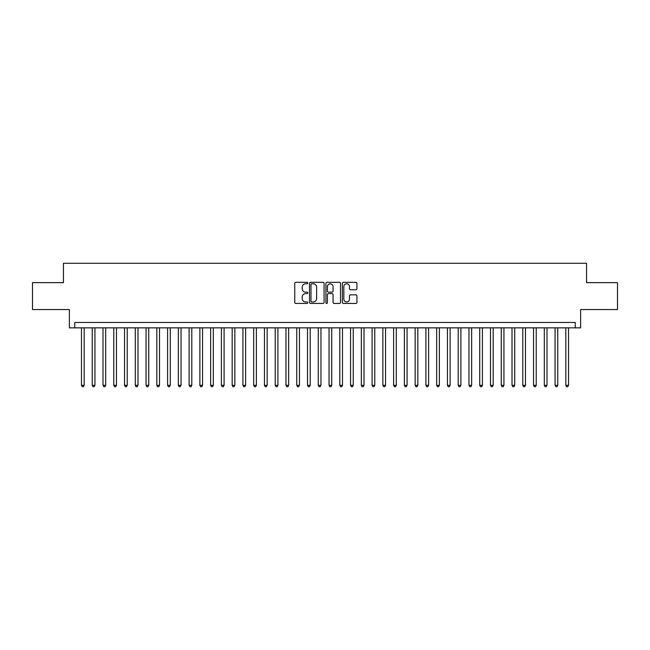 <?xml version="1.0" encoding="UTF-8"?>
<svg xmlns="http://www.w3.org/2000/svg" width="650" height="650" viewBox="0 0 650 650"><rect width="100%" height="100%" fill="white"/><g stroke="black" fill="none" stroke-linecap="round" stroke-linejoin="round"><path stroke-width="0.97" d="M307.775 283.043A0.739 0.739 0 0 0 307.036 282.303L295.815 282.303A1.056 1.056 0 0 0 294.759 283.359L294.759 302.38A1.056 1.056 0 0 0 295.815 303.436L307.036 303.436A0.739 0.739 0 0 0 307.775 302.697A0.739 0.739 0 0 0 307.036 301.957L305.589 301.957A3.38 3.38 0 0 1 302.209 298.577L302.209 296.993A3.38 3.38 0 0 1 305.589 293.613L307.036 293.613A0.739 0.739 0 0 0 307.775 292.874A0.739 0.739 0 0 0 307.036 292.134L305.589 292.134A3.38 3.38 0 0 1 302.209 288.754L302.209 287.162A3.38 3.38 0 0 1 305.589 283.782L307.036 283.782A0.739 0.739 0 0 0 307.775 283.043M355.875 289.754A1.056 1.056 0 0 0 356.931 288.697L356.931 283.359A1.056 1.056 0 0 0 355.875 282.303L343.411 282.303A1.056 1.056 0 0 0 342.355 283.359L342.355 302.38A1.056 1.056 0 0 0 343.411 303.436L355.875 303.436A1.056 1.056 0 0 0 356.931 302.38L356.931 295.937A1.056 1.056 0 0 0 355.875 294.881L350.545 294.881A1.056 1.056 0 0 0 349.489 295.937L349.489 299.13A2.828 2.828 0 0 1 346.661 301.957A2.828 2.828 0 0 1 343.834 299.13L343.834 286.609A2.828 2.828 0 0 1 346.661 283.782A2.828 2.828 0 0 1 349.489 286.609L349.489 288.697A1.056 1.056 0 0 0 350.545 289.754L355.875 289.754M575.25 327.852L580.637 327.852L580.637 309.554L617.5 309.554L617.5 282.644L586.552 282.644L586.552 263.274L63.448 263.274L63.448 282.644L32.5 282.644L32.5 309.554L69.363 309.554L69.363 327.852L575.25 327.852L575.25 322.473L74.75 322.473L74.75 327.852M324.074 283.359A1.056 1.056 0 0 0 323.017 282.303L310.554 282.303A1.056 1.056 0 0 0 309.498 283.359L309.498 302.38A1.056 1.056 0 0 0 310.554 303.436L323.017 303.436A1.056 1.056 0 0 0 324.074 302.38L324.074 283.359M326.983 282.303L339.446 282.303A1.056 1.056 0 0 1 340.502 283.359L340.502 302.38A1.056 1.056 0 0 1 339.446 303.436L334.116 303.436A1.056 1.056 0 0 1 333.06 302.38L333.06 294.669A1.056 1.056 0 0 0 331.996 293.613L328.461 293.613A1.056 1.056 0 0 0 327.405 294.669L327.405 302.697A0.739 0.739 0 0 1 326.666 303.436A0.739 0.739 0 0 1 325.926 302.697L325.926 283.359A1.056 1.056 0 0 1 326.983 282.303M311.716 283.782A0.739 0.739 0 0 0 310.976 284.521L310.976 301.218A0.739 0.739 0 0 0 311.716 301.957L313.243 301.957A3.38 3.38 0 0 0 316.623 298.577L316.623 287.162A3.38 3.38 0 0 0 313.243 283.782L311.716 283.782M333.06 286.666A2.828 2.828 0 0 0 330.233 283.839A2.828 2.828 0 0 0 327.405 286.666L327.405 291.078A1.056 1.056 0 0 0 328.461 292.134L331.996 292.134A1.056 1.056 0 0 0 333.06 291.078L333.06 286.666M81.478 327.852L81.478 385.328L84.167 385.328L84.167 327.852M84.167 385.328L83.354 386.726L82.282 386.726L81.478 385.328M92.235 327.852L92.235 385.328L94.933 385.328L94.933 327.852M94.933 385.328L94.12 386.726L93.047 386.726L92.235 385.328M103.001 327.852L103.001 385.328L105.69 385.328L105.69 327.852M105.69 385.328L104.886 386.726L103.805 386.726L103.001 385.328M113.766 327.852L113.766 385.328L116.456 385.328L116.456 327.852M116.456 385.328L115.651 386.726L114.571 386.726L113.766 385.328M124.532 327.852L124.532 385.328L127.221 385.328L127.221 327.852M127.221 385.328L126.409 386.726L125.336 386.726L124.532 385.328M135.289 327.852L135.289 385.328L137.987 385.328L137.987 327.852M137.987 385.328L137.174 386.726L136.102 386.726L135.289 385.328M146.055 327.852L146.055 385.328L148.744 385.328L148.744 327.852M148.744 385.328L147.94 386.726L146.859 386.726L146.055 385.328M156.821 327.852L156.821 385.328L159.51 385.328L159.51 327.852M159.51 385.328L158.706 386.726L157.625 386.726L156.821 385.328M167.586 327.852L167.586 385.328L170.276 385.328L170.276 327.852M170.276 385.328L169.463 386.726L168.391 386.726L167.586 385.328M178.344 327.852L178.344 385.328L181.041 385.328L181.041 327.852M181.041 385.328L180.229 386.726L179.156 386.726L178.344 385.328M189.109 327.852L189.109 385.328L191.799 385.328L191.799 327.852M191.799 385.328L190.994 386.726L189.914 386.726L189.109 385.328M199.875 327.852L199.875 385.328L202.564 385.328L202.564 327.852M202.564 385.328L201.76 386.726L200.679 386.726L199.875 385.328M210.641 327.852L210.641 385.328L213.33 385.328L213.33 327.852M213.33 385.328L212.518 386.726L211.445 386.726L210.641 385.328M221.398 327.852L221.398 385.328L224.088 385.328L224.088 327.852M224.088 385.328L223.283 386.726L222.211 386.726L221.398 385.328M232.164 327.852L232.164 385.328L234.853 385.328L234.853 327.852M234.853 385.328L234.049 386.726L232.968 386.726L232.164 385.328M242.929 327.852L242.929 385.328L245.619 385.328L245.619 327.852M245.619 385.328L244.814 386.726L243.734 386.726L242.929 385.328M253.695 327.852L253.695 385.328L256.384 385.328L256.384 327.852M256.384 385.328L255.572 386.726L254.499 386.726L253.695 385.328M264.452 327.852L264.452 385.328L267.142 385.328L267.142 327.852M267.142 385.328L266.338 386.726L265.265 386.726L264.452 385.328M275.218 327.852L275.218 385.328L277.908 385.328L277.908 327.852M277.908 385.328L277.103 386.726L276.023 386.726L275.218 385.328M285.984 327.852L285.984 385.328L288.673 385.328L288.673 327.852M288.673 385.328L287.869 386.726L286.788 386.726L285.984 385.328M296.749 327.852L296.749 385.328L299.439 385.328L299.439 327.852M299.439 385.328L298.626 386.726L297.554 386.726L296.749 385.328M307.507 327.852L307.507 385.328L310.196 385.328L310.196 327.852M310.196 385.328L309.392 386.726L308.319 386.726L307.507 385.328M318.273 327.852L318.273 385.328L320.962 385.328L320.962 327.852M320.962 385.328L320.158 386.726L319.077 386.726L318.273 385.328M329.038 327.852L329.038 385.328L331.727 385.328L331.727 327.852M331.727 385.328L330.923 386.726L329.842 386.726L329.038 385.328M339.804 327.852L339.804 385.328L342.493 385.328L342.493 327.852M342.493 385.328L341.681 386.726L340.608 386.726L339.804 385.328M350.561 327.852L350.561 385.328L353.251 385.328L353.251 327.852M353.251 385.328L352.446 386.726L351.374 386.726L350.561 385.328M361.327 327.852L361.327 385.328L364.016 385.328L364.016 327.852M364.016 385.328L363.212 386.726L362.131 386.726L361.327 385.328M372.092 327.852L372.092 385.328L374.782 385.328L374.782 327.852M374.782 385.328L373.977 386.726L372.897 386.726L372.092 385.328M382.858 327.852L382.858 385.328L385.548 385.328L385.548 327.852M385.548 385.328L384.735 386.726L383.662 386.726L382.858 385.328M393.616 327.852L393.616 385.328L396.305 385.328L396.305 327.852M396.305 385.328L395.501 386.726L394.428 386.726L393.616 385.328M404.381 327.852L404.381 385.328L407.071 385.328L407.071 327.852M407.071 385.328L406.266 386.726L405.186 386.726L404.381 385.328M415.147 327.852L415.147 385.328L417.836 385.328L417.836 327.852M417.836 385.328L417.032 386.726L415.951 386.726L415.147 385.328M425.913 327.852L425.913 385.328L428.602 385.328L428.602 327.852M428.602 385.328L427.789 386.726L426.717 386.726L425.913 385.328M436.67 327.852L436.67 385.328L439.359 385.328L439.359 327.852M439.359 385.328L438.555 386.726L437.483 386.726L436.67 385.328M447.436 327.852L447.436 385.328L450.125 385.328L450.125 327.852M450.125 385.328L449.321 386.726L448.24 386.726L447.436 385.328M458.201 327.852L458.201 385.328L460.891 385.328L460.891 327.852M460.891 385.328L460.086 386.726L459.006 386.726L458.201 385.328M468.959 327.852L468.959 385.328L471.656 385.328L471.656 327.852M471.656 385.328L470.844 386.726L469.771 386.726L468.959 385.328M479.724 327.852L479.724 385.328L482.414 385.328L482.414 327.852M482.414 385.328L481.609 386.726L480.537 386.726L479.724 385.328M490.49 327.852L490.49 385.328L493.179 385.328L493.179 327.852M493.179 385.328L492.375 386.726L491.294 386.726L490.49 385.328M501.256 327.852L501.256 385.328L503.945 385.328L503.945 327.852M503.945 385.328L503.141 386.726L502.06 386.726L501.256 385.328M512.013 327.852L512.013 385.328L514.711 385.328L514.711 327.852M514.711 385.328L513.898 386.726L512.826 386.726L512.013 385.328M522.779 327.852L522.779 385.328L525.468 385.328L525.468 327.852M525.468 385.328L524.664 386.726L523.591 386.726L522.779 385.328M533.544 327.852L533.544 385.328L536.234 385.328L536.234 327.852M536.234 385.328L535.429 386.726L534.349 386.726L533.544 385.328M544.31 327.852L544.31 385.328L546.999 385.328L546.999 327.852M546.999 385.328L546.195 386.726L545.114 386.726L544.31 385.328M555.067 327.852L555.067 385.328L557.765 385.328L557.765 327.852M557.765 385.328L556.952 386.726L555.88 386.726L555.067 385.328M565.833 327.852L565.833 385.328L568.523 385.328L568.523 327.852M568.523 385.328L567.718 386.726L566.646 386.726L565.833 385.328"/></g></svg>
